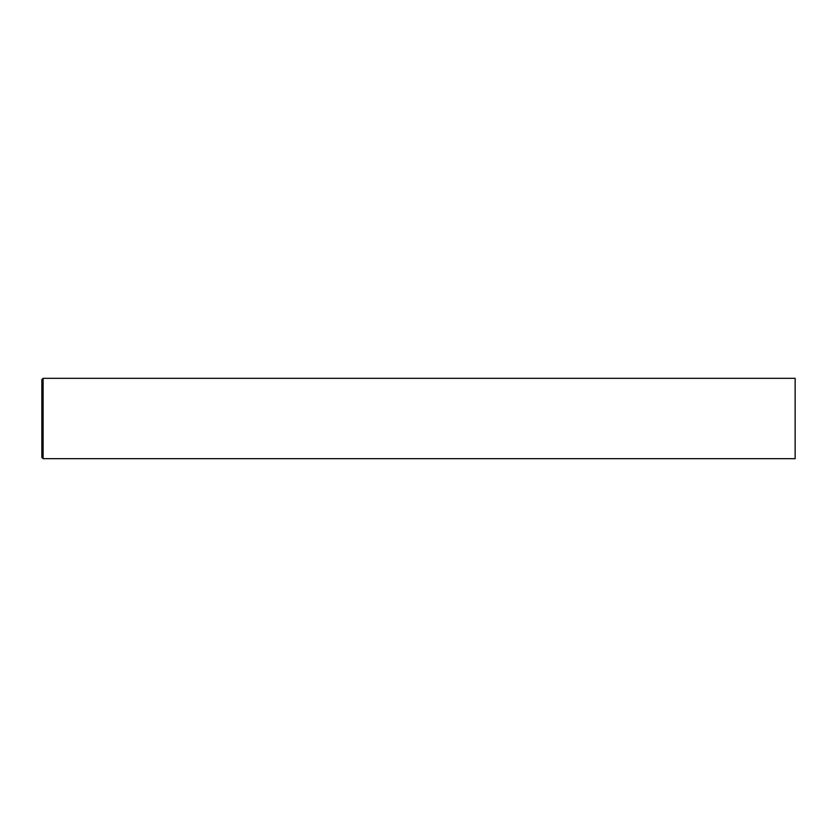 <?xml version="1.0" encoding="UTF-8"?>
<svg xmlns="http://www.w3.org/2000/svg" width="837" height="837" viewBox="0 0 837 837"><rect width="100%" height="100%" fill="white"/><g stroke="black" fill="none" stroke-linecap="round" stroke-linejoin="round"><path stroke-width="1.26" d="M43.105 378.324L795.15 378.324L795.15 458.676L43.105 458.676L41.85 457.42L41.85 379.579L43.105 378.324L43.105 458.676"/></g></svg>
